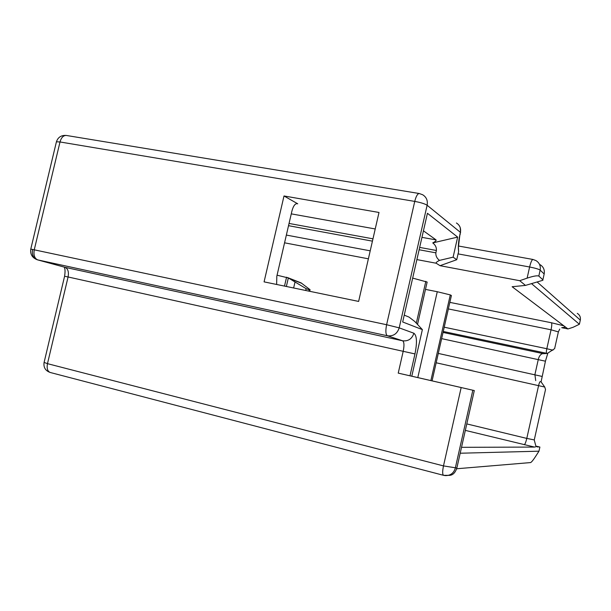 <?xml version="1.0" encoding="UTF-8"?>
<svg xmlns="http://www.w3.org/2000/svg" width="611" height="611" viewBox="0 0 611 611"><rect width="100%" height="100%" fill="white"/><g stroke="black" fill="none" stroke-linecap="round" stroke-linejoin="round"><path stroke-width="0.92" d="M423.438 230.821L436.063 239.894C436.399 240.604 435.299 241.612 432.756 242.911L457.654 237.099L427.433 213.277L402.68 321.974L422.369 329.619L411.791 376.216L398.235 373.122L474.304 390.559L456.86 468.018C455.126 473.22 452.316 475.663 448.428 475.358M419.123 249.754L435.857 252.839C435.635 255.841 436.85 258.361 439.492 260.393L453.11 257.17L456.738 259.713L440.035 265.686L519.717 280.701L525.483 285.406L512.125 286.719L567.97 328.947L573.126 327.267L579.381 324.258L531.509 283.626M472.838 390.23L455.287 468.141C453.752 473.181 450.422 475.671 445.304 475.61L443.792 475.35M474.304 390.559L411.791 376.208M456.86 468.018L443.487 465.91L47.475 363.66L68.081 276.974L414.968 353.929C417.244 342.488 416.885 335.592 413.891 333.239L399.197 327.863L427.127 205.25L460.427 232.363L459.892 234.708C458.418 241.551 457.998 247.234 458.624 251.755L458.059 253.886L529.622 266.999C535.175 268.092 538.681 269.13 540.147 270.115L544.172 273.988L542.874 279.8L538.818 276.057C537.115 275.416 533.212 276.111 527.117 278.15L519.717 280.701M456.669 468.759L530.6 462.573C531.509 462.176 533.082 460.259 535.335 456.845L538.971 451.193L539.895 447.061L536.695 446.534L537.84 447.069M460.19 453.225L538.971 451.193M465.338 430.388L534.533 447.076L461.519 447.321M536.252 446.175L539.895 447.061M432.076 380.859L451.399 295.525L450.284 294.907L430.877 380.584M417.794 377.583L437.27 291.722L450.284 294.907M425.485 289.393L437.27 291.722M417.519 324.433L427.15 282.061L412.669 278.097M284.566 242.819L368.387 258.82M440.035 265.686L436.193 263.234C435.849 262.593 436.949 261.645 439.492 260.393M567.97 328.947L561.7 327.687L565.572 327.137M580.274 320.263L579.381 324.258L580.274 320.263M525.483 285.406L542.912 280.266L542.874 279.8M458.54 246.027L532.952 259.461L536.015 260.607C539.46 262.829 540.834 265.999 540.147 270.115L538.818 276.057M44.099 362.415L47.475 363.66C46.612 368.448 47.536 371.389 50.255 372.489L443.601 475.335L448.1 475.32M32.574 249.662C31.749 254.818 33.368 258.201 37.424 259.82L37.737 259.896C34.522 258.461 33.368 255.039 34.292 249.624L60.008 141.966C61.291 137.544 63.399 135.367 66.332 135.451C61.337 135.069 58.03 137.185 56.418 141.79L60.008 141.966L414.739 201.401C420.765 202.524 424.889 203.807 427.127 205.25C427.921 200.614 426.447 197.124 422.697 194.764L419.238 193.511L66.332 135.451M30.779 249.082L386.61 324.724L399.197 327.863C397.234 333.789 393.308 336.432 387.42 335.783L37.737 259.896L65.018 267.32L402.603 340.785C408.255 341.412 412.02 338.899 413.891 333.239M284.008 195.971L264.082 281.87L358.626 301.429L379.003 212.468L284.008 195.971L297.748 203.807L296.587 203.6M297.748 203.807L297.137 203.593C294.968 203.669 293.234 206.144 291.928 211.024L276.806 276.302L276.653 284.466M404.238 315.123L409.019 317.094L414.777 321.501L422.369 329.619M435.857 252.839L436.399 250.472L419.658 247.402M432.756 242.911C435.406 244.95 436.621 247.47 436.399 250.472M453.11 257.17L457.654 237.099M456.738 259.713L458.059 253.886M459.892 234.708L458.395 247.172L458.624 251.755M460.045 234.845L460.427 232.363C461.122 228.247 459.785 225.123 456.417 222.992M56.334 142.134L30.794 248.998C30.046 254.283 32.261 257.888 37.424 259.82L65.018 267.32C67.958 268.657 68.974 271.872 68.081 276.974L64.59 276.256C65.683 269.031 64.461 268.244 64.545 267.939L64.461 267.175M532.952 259.461C531.883 259.713 530.776 262.226 529.622 266.999L527.117 278.15M416.32 323.15L425.829 281.327M534.533 447.076L536.695 446.534M466.789 423.912L526.789 438.408L538.589 385.594C539.185 383.112 539.734 381.783 540.216 381.623L541.002 381.799L544.737 387.03L436.17 362.781M524.215 444.747C525.002 444.365 525.865 442.257 526.789 438.408L534.266 439.92L545.524 389.49L544.737 387.03M535.717 380.63L534.9 374.619L538.322 359.321C539.017 356.465 540.3 354.601 542.178 353.731L547.311 353.456L554.635 348.637L558.37 331.895L551.053 329.795L448.359 308.937M541.086 381.837L545.44 361.2L547.792 353.295M308.983 291.157L309.288 289.858L306.134 288.667L288.339 277.952L277.066 275.202M287.445 277.524L301.124 282.908L310.083 289.706L309.288 289.858M537.122 281.969L580.305 320.111L580.389 319.668M461.16 387.565L443.487 465.91C442.372 471.432 442.41 474.571 443.601 475.335M398.235 373.122L403.237 351.119C404.375 345.368 404.161 341.916 402.603 340.785L387.42 335.783C385.686 334.568 385.411 330.879 386.61 324.724L414.739 201.401C416.03 196.314 417.527 193.687 419.238 193.511M286.36 235.075L370.22 250.831M416.878 259.599L436.193 263.234M563.8 325.8L551.466 322.768L449.849 302.376M443.258 331.468L547.311 353.456M444.228 327.206L546.822 348.728C546.295 351.302 546.211 352.822 546.57 353.295M551.466 322.768C551.985 323.586 551.848 325.93 551.053 329.795L546.822 348.728L552.955 350.195M577.28 313.359C579.77 314.948 580.778 317.201 580.305 320.111M540.124 264.678C543.492 266.862 544.844 269.963 544.172 273.988L544.08 274.385M64.575 276.294L44.061 362.567C43.412 367.501 45.474 370.808 50.255 372.489M436.063 239.894L421.949 237.358M375.23 228.957L291.271 213.865M288.529 225.688L372.435 241.146M372.97 238.832L289.056 223.443M409.996 375.811L414.968 353.929M540.208 381.623L541.002 381.799M438.286 353.425L542.041 376.414M545.44 361.2L441.638 338.639M543.148 353.624L443.044 332.437M289.179 278.463L301.819 283.351M284.505 286.093L286.567 277.188M286.36 286.475L288.339 277.952M294.96 282.267L293.639 287.98M305.714 290.477L306.134 288.667M559.745 329.092L558.401 331.765M460.572 232.501L460.259 227.72M534.258 439.981L535.755 445.679M309.708 291.31L309.998 290.049"/></g></svg>
